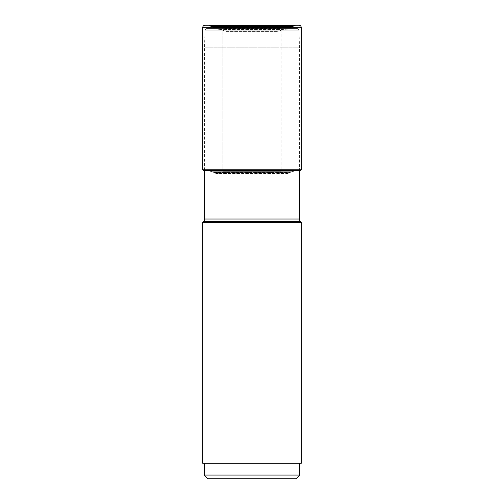 <?xml version="1.0" encoding="UTF-8"?>
<svg xmlns="http://www.w3.org/2000/svg" width="504" height="504" viewBox="0 0 504 504"><rect width="100%" height="100%" fill="white"/><g stroke="black" fill="none" stroke-linecap="round" stroke-linejoin="round"><path stroke-width="0.38" stroke-dasharray="2.52 1.89" d="M283.576 173.71L220.424 173.71L283.576 173.71A2.482 2.482 0 0 1 281.093 171.228L281.093 28.281A1.178 1.178 0 0 1 281.257 27.682M220.424 173.71A2.482 2.482 0 0 0 222.907 171.228L222.907 28.281A1.178 1.178 0 0 0 222.743 27.682A1.178 1.178 0 0 1 222.907 28.281L281.093 28.281L222.907 28.281L222.907 171.228L281.093 171.228L222.907 171.228A2.482 2.482 0 0 1 220.424 173.71L216.361 173.71M222.403 27.317A1.178 1.178 0 0 0 221.728 27.103A1.178 1.178 0 0 1 222.403 27.317L281.597 27.317A1.178 1.178 0 0 1 282.272 27.103L221.728 27.103L282.272 27.103M220.45 27.103L221.728 27.103M216.455 27.317L287.545 27.317A21.748 21.748 0 0 1 285.377 27.197L218.623 27.197A21.748 21.748 0 0 1 216.455 27.317A21.748 21.748 0 0 0 218.623 27.197L285.377 27.197A28.583 28.583 0 0 0 285.176 27.178L218.824 27.178A28.583 28.583 0 0 0 218.623 27.197A28.583 28.583 0 0 1 218.824 27.178L283.55 27.103M301.304 27.682L202.696 27.682M297.517 28.615L299.029 30.133L204.971 30.133L204.536 47.212L204.536 170.415L299.464 170.415L299.464 47.212L204.536 47.212L299.464 47.212L299.029 30.133L204.971 30.133L206.482 28.615L297.517 28.615L206.482 28.615M205.153 170.415L204.536 170.415M287.639 173.71L216.115 173.571L287.885 173.571A18.818 18.818 0 0 1 288.735 173.118L215.265 173.118A18.818 18.818 0 0 1 216.115 173.571A18.818 18.818 0 0 0 215.265 173.118L288.735 173.118A10.748 10.748 0 0 1 289.554 172.746L214.446 172.746A10.748 10.748 0 0 1 215.265 173.118A10.748 10.748 0 0 0 214.446 172.746L289.554 172.746A11.182 11.182 0 0 1 290.342 172.362L213.658 172.362A11.182 11.182 0 0 1 214.446 172.746A11.182 11.182 0 0 0 213.658 172.362L290.342 172.362A19.385 19.385 0 0 1 292.068 171.707L211.932 171.707A19.385 19.385 0 0 1 213.658 172.362A19.385 19.385 0 0 0 211.932 171.707L292.068 171.707L294.998 170.887L209.002 170.887L211.932 171.707L209.002 170.887L294.998 170.887A19.713 19.713 0 0 1 297.045 170.516L206.955 170.516A19.713 19.713 0 0 1 209.002 170.887A19.713 19.713 0 0 0 206.955 170.516L297.045 170.516A7.585 7.585 0 0 1 297.234 170.491L206.766 170.491A7.585 7.585 0 0 1 206.961 170.516A7.585 7.585 0 0 0 206.766 170.491L298.847 170.415M301.304 222.415L202.696 222.415M203.446 221.666L300.554 221.666M204.536 219.032L299.464 219.032M202.696 463.271L301.304 463.271M252 463.271L204.246 463.271L252 463.271M204.246 475.07L299.754 475.07M207.976 478.8L296.024 478.8M210.804 28.615L293.196 28.615L210.804 28.615L220.664 29.471L225.37 31.185L278.63 31.185L225.37 31.185A3.73 3.73 0 0 0 226.649 31.412L277.351 31.412A3.73 3.73 0 0 0 278.63 31.185L283.336 29.471L220.664 29.471L283.336 29.471L293.196 28.615M277.351 31.412L226.649 31.412M202.696 169.237L301.304 169.237"/><path stroke-width="0.76" d="M281.257 27.682A1.178 1.178 0 0 1 281.597 27.317L287.595 27.317A13.904 13.904 0 0 0 290.669 26.97A19.599 19.599 0 0 0 292.471 26.473A11.088 11.088 0 0 0 294.115 25.792A19.083 19.083 0 0 0 294.96 25.339L208.788 25.2L295.212 25.2M222.743 27.682A1.178 1.178 0 0 0 222.403 27.317A1.178 1.178 0 0 1 222.743 27.682M222.403 27.317L216.405 27.317A13.904 13.904 0 0 0 216.455 27.317L287.545 27.317A13.904 13.904 0 0 0 287.595 27.317L216.405 27.317A13.904 13.904 0 0 1 213.331 26.97A19.599 19.599 0 0 1 211.529 26.473A11.088 11.088 0 0 1 210.703 26.164L293.297 26.164L210.703 26.164A10.83 10.83 0 0 1 209.884 25.792A19.083 19.083 0 0 1 209.04 25.339L298.822 25.2L205.178 25.2A2.482 2.482 0 0 0 202.696 27.682A2.482 2.482 0 0 1 205.178 25.2M202.696 27.682L202.696 169.237A1.178 1.178 0 0 0 203.874 170.415L204.536 170.415L204.536 219.032A3.73 3.73 0 0 1 203.446 221.666L202.696 222.415L301.304 222.415L300.554 221.666A3.73 3.73 0 0 1 299.464 219.032L299.464 170.415L300.126 170.415L203.874 170.415A1.178 1.178 0 0 1 202.696 169.237L202.696 27.682L301.304 27.682A2.482 2.482 0 0 0 298.822 25.2M301.304 27.682L301.304 169.237L202.696 169.237M300.126 170.415A1.178 1.178 0 0 0 301.304 169.237M300.554 221.666L203.446 221.666M299.464 219.032L204.536 219.032M202.696 222.415L202.696 463.271L301.304 463.271L301.304 222.415M204.246 475.07L207.976 478.8L296.024 478.8L299.754 475.07L204.246 475.07L204.246 463.271M203.874 170.415L204.536 170.415M216.455 27.317A13.904 13.904 0 0 1 213.331 26.97A19.599 19.599 0 0 1 211.529 26.473A11.088 11.088 0 0 1 209.884 25.792A19.083 19.083 0 0 1 209.04 25.339L208.788 25.2M213.331 26.97L290.669 26.97L213.331 26.97M211.529 26.473L292.471 26.473L211.529 26.473M209.884 25.792L294.115 25.792L209.884 25.792M209.04 25.339L294.96 25.339L209.04 25.339M299.754 475.07L299.754 463.271"/></g></svg>
